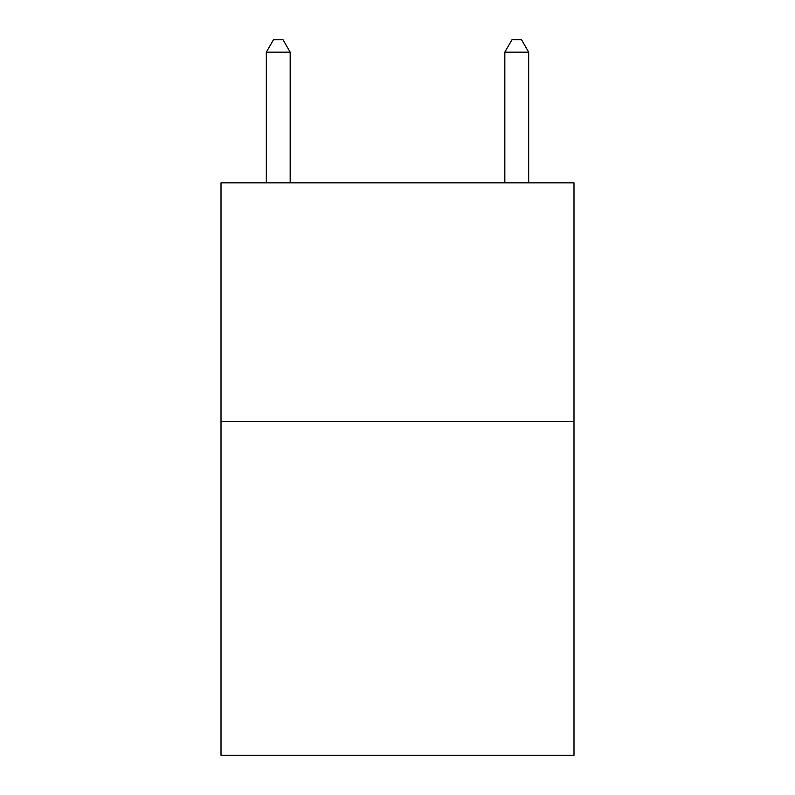 <?xml version="1.0" encoding="UTF-8"?>
<svg xmlns="http://www.w3.org/2000/svg" width="795" height="795" viewBox="0 0 795 795"><rect width="100%" height="100%" fill="white"/><g stroke="black" fill="none" stroke-linecap="round" stroke-linejoin="round"><path stroke-width="1.19" d="M573.99 421.35L573.99 755.25L221.01 755.25L221.01 182.85L573.99 182.85L573.99 421.35L221.01 421.35M290.175 182.85L290.175 52.152L266.325 52.152L266.325 182.85M266.325 52.152L273.48 39.75L283.02 39.75L290.175 52.152M528.675 182.85L528.675 52.152L504.825 52.152L504.825 182.85M504.825 52.152L511.98 39.75L521.52 39.75L528.675 52.152"/></g></svg>
